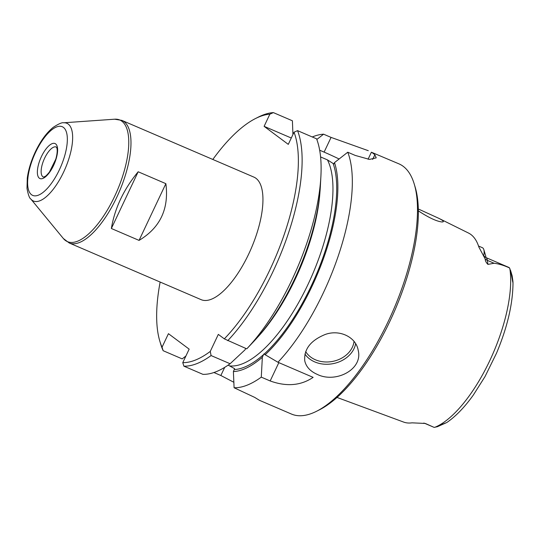 <?xml version="1.0" encoding="UTF-8"?>
<svg xmlns="http://www.w3.org/2000/svg" width="540" height="540" viewBox="0 0 540 540"><rect width="100%" height="100%" fill="white"/><g stroke="black" fill="none" stroke-linecap="round" stroke-linejoin="round"><path stroke-width="0.81" d="M185.909 356.008L182.189 358.884L163.161 350.71L162.047 347.193A133.434 51.55 113.3 0 1 159.827 341.179A133.434 51.55 113.3 0 1 160.144 282.049M292.93 134.555L292.403 120.785L273.375 112.61L269.858 114.176L264.114 126.34L291.29 138.017M270.175 380.957L261.286 377.136L262.346 357.251L263.864 353.957L277.938 362.252L313.119 377.365C300.861 385.668 286.544 386.863 270.175 380.957L278.836 362.637M320.578 156.938L327.429 159.881L333.862 163.951L334.503 162.601A121.979 47.122 113.3 0 1 265.046 354.834M319.66 150.208L324.108 152.118A32.677 2.774 -154.7 0 1 339.1 158.989M264.114 126.34L288.286 144.369L294.037 132.206A133.434 51.55 113.3 0 1 224.316 338.857L246.76 348.854A136.154 52.596 113.3 0 0 246.895 348.712A136.154 52.596 113.3 0 0 320.888 176.513A136.154 52.596 113.3 0 0 316.582 138.821L297.554 130.639A136.154 52.596 113.3 0 1 227.732 340.679M228.15 365.128L234.617 368.665L233.395 371.561L234.09 387.74L254.657 397.366L259.018 400.039M212.821 159.462A133.434 51.55 113.3 0 1 255.501 118.537A133.434 51.55 113.3 0 1 269.858 114.176M163.161 350.71A136.154 52.596 113.3 0 1 160.751 344.27L159.827 341.179M255.501 118.537L258.377 117.079A136.154 52.596 113.3 0 1 273.375 112.61M213.928 372.526L220.853 375.502L224.701 367.362M69.201 242.973L201.157 299.673A66.717 25.772 -66.7 0 0 248.65 254.158A66.717 25.772 -66.7 0 0 253.841 177.086L121.878 120.38A66.717 25.772 113.3 0 1 119.219 191.849A66.717 25.772 113.3 0 1 69.201 242.973L63.362 238.518A66.204 25.576 113.3 0 0 117.086 190.937A66.204 25.576 113.3 0 0 114.635 119.205L121.878 120.38M139.05 240.394L111.362 228.494C114.75 208.251 123.694 189.338 138.173 171.767L165.868 183.668C169.101 208.852 160.164 227.759 139.05 240.394L165.868 183.668M111.362 228.494L138.173 171.767M510.55 270.351L512.177 275.94C512.426 278.127 513.304 282.967 512.811 282.305L510.8 271.438L509.517 267.935C503.908 265.376 498.757 263.817 494.066 263.25L487.951 264.398C486.169 262.683 485.244 260.861 485.177 258.93L478.879 247.084A100.076 38.657 -66.7 0 0 468.511 233.05L438.676 218.268L419.04 209.311M478.535 246.044L482.389 247.698A12.96 5.009 113.3 0 1 483.82 249.608A12.96 5.009 113.3 0 1 483.692 255.839M423.745 423.09L425.608 423.589A12.96 5.009 113.3 0 1 424.94 423.434L412.02 422.84A99.259 38.347 113.3 0 1 403.67 422.091L337.028 397.44M425.608 423.589L434.14 427.39L424.94 423.434M434.14 427.39L437.407 426.695L446.438 422.685L442.017 424.373M418.325 210.843C428.625 217.62 436.516 221.326 441.99 221.974L443.002 221.879C444.008 221.42 442.57 220.212 438.676 218.268M510.8 271.438L512.177 275.94L513 282.541C512.926 303.629 507.418 327.206 496.476 353.275L484.994 376.623L473.337 395.037C464.643 407.18 455.841 416.313 446.931 422.429M483.82 249.608L485.669 255.791A7.513 2.902 113.3 0 1 485.845 257.533M509.517 267.935A12.96 5.009 -66.7 0 0 508.781 267.388L485.703 257.472L483.644 255.764M317.183 374.355C335.536 383.582 363.096 369.583 358.216 350.399C356.13 337.129 339.613 329.123 325.148 334.503C310.655 340.443 303.858 349.205 304.749 360.781C306.045 366.721 310.19 371.25 317.183 374.355M211.086 355.563L210.263 351.425A133.434 51.55 113.3 0 1 182.77 362.644L183.884 366.167L202.912 374.342A136.154 52.596 113.3 0 0 230.107 363.744L211.086 355.563A136.154 52.596 113.3 0 1 183.884 366.167M245.707 348.401L245.038 349.812L230.107 363.744M294.037 132.206L297.554 130.639M320.888 176.513L320.321 186.887A121.979 47.122 113.3 0 1 254.03 341.165L246.895 348.712M312.262 136.964A136.154 52.596 113.3 0 1 323.582 134.183L316.825 139.469M261.286 377.136A136.154 52.596 113.3 0 1 234.09 387.74M262.346 357.251A121.979 47.122 113.3 0 1 233.395 371.561M334.503 162.601L347.753 152.213A136.154 52.596 113.3 0 1 277.938 362.252M347.753 152.213L355.246 155.432L369.495 159.408L376.232 157.856L374.848 154.798A136.154 52.596 113.3 0 0 371.392 152.219L398.945 163.856A136.154 52.596 113.3 0 1 414.241 184.059A136.154 52.596 113.3 0 1 393.518 309.717A136.154 52.596 113.3 0 1 316.615 411.244A136.154 52.596 113.3 0 1 291.431 414.045L259.315 400.248M323.582 134.183L331.067 137.403L324.108 152.118M368.287 150.687L331.067 137.403M233.847 382.28L220.853 375.502M414.241 184.059L415.172 187.144A133.434 51.55 113.3 0 1 394.855 310.298A133.434 51.55 113.3 0 1 319.498 409.793L316.615 411.244M210.263 351.425L218.322 334.388L224.316 338.857M182.77 362.644L189.162 349.137L168.44 333.68L162.047 347.193M114.635 119.205L63.619 122.789A42.316 16.349 113.3 0 1 65.185 168.629A42.316 16.349 113.3 0 1 30.848 199.044L63.362 238.518M35.647 152.192A37.375 14.438 113.3 0 1 67.21 136.296A37.375 14.438 113.3 0 1 39.643 194.609A37.375 14.438 113.3 0 1 35.647 152.192M41.459 156.526A19.062 7.364 113.3 0 1 57.551 148.412A19.062 7.364 113.3 0 1 43.497 178.16A19.062 7.364 113.3 0 1 41.459 156.526M44.631 158.159A16.342 6.311 113.3 0 1 56.261 147.015L56.741 147.758C56.984 148.102 58.043 151.099 55.802 159.125L49.444 172.051C44.915 177.471 45.347 176 44.24 176.87L43.355 177.032A16.342 6.311 113.3 0 1 44.631 158.159M509.814 268.515A98.294 37.969 113.3 0 1 489.659 360.889A98.294 37.969 113.3 0 1 434.74 427.336M485.177 258.93A8.168 6.372 171.8 0 0 487.37 260.375A12.96 5.009 -66.7 0 0 485.703 257.472M487.951 264.398L487.37 260.375L494.066 263.25M355.631 343.71A27.23 21.843 -11 0 1 314.766 361.921A27.23 21.843 -11 0 1 304.925 354.044M374.848 154.798L372.661 159.422M371.392 152.219L368.071 159.253M333.099 163.384A119.819 46.285 113.3 0 1 264.087 354.119M263.635 354.524A119.819 46.285 113.3 0 1 234.353 369.536M354.024 341.415A25.596 20.534 -11 0 1 315.428 359.782A25.596 20.534 -11 0 1 305.681 351.594M319.923 192.348A117.092 45.239 113.3 0 1 257.722 337.115M327.429 159.881A117.092 45.239 113.3 0 1 307.894 284.661A117.092 45.239 113.3 0 1 230.026 365.938M63.619 122.789C62.059 122.337 58.603 123.842 53.258 127.312C46.508 132.786 40.534 140.96 35.343 151.848C31.124 160.846 28.445 169.594 27.284 178.092L27 188.419C28.168 194.684 29.45 198.227 30.848 199.044"/></g></svg>
